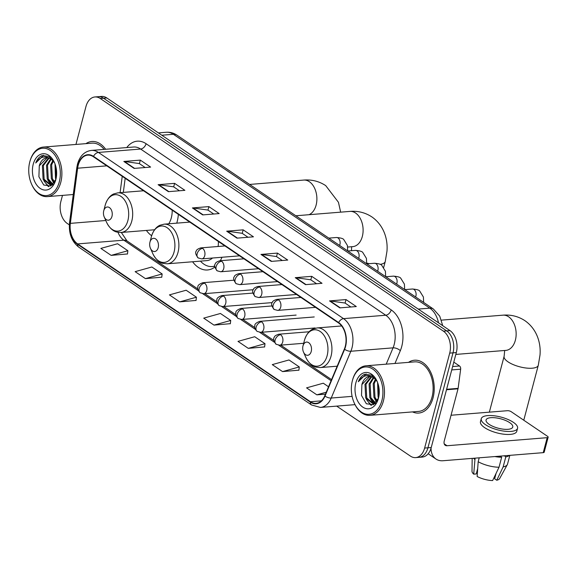 <?xml version="1.0" encoding="UTF-8"?>
<svg xmlns="http://www.w3.org/2000/svg" width="577" height="577" viewBox="0 0 577 577"><rect width="100%" height="100%" fill="white"/><g stroke="black" fill="none" stroke-linecap="round" stroke-linejoin="round"><path stroke-width="0.87" d="M192.595 261.763A29.268 19.394 -94.6 0 0 207.532 269.971A29.268 19.394 -94.6 0 0 214.832 267.101M220.291 260.725A29.268 19.394 -94.6 0 0 221.979 257.255M146.385 230.432A29.268 19.394 -94.6 0 0 151.643 235.733M176.75 223.155A29.268 19.394 -94.6 0 0 177.139 221.792A29.268 19.394 -94.6 0 0 178.343 214.348M336.687 406.121L410.384 456.082A16.567 10.977 -94.6 0 0 415.678 457.604L422.27 457.071A16.567 10.977 -94.6 0 0 431.228 447.536L456.313 352.576A16.567 10.977 -94.6 0 0 449.988 330.614L106.81 97.946A16.567 10.977 -94.6 0 0 101.523 96.431L98.22 96.698A16.567 10.977 -94.6 0 1 103.514 98.213A16.567 10.977 -94.6 0 0 98.22 96.698L94.924 96.965A16.567 10.977 -94.6 0 0 85.973 106.5L75.948 144.452M415.678 457.604A16.567 10.977 -94.6 0 0 424.629 448.062L449.714 353.11A16.567 10.977 -94.6 0 0 443.396 331.148L446.692 330.881L103.514 98.213L446.692 330.881A16.567 10.977 -94.6 0 1 453.017 352.843A16.567 10.977 -94.6 0 0 446.692 330.881L449.988 330.614M424.629 448.062L427.925 447.802L453.017 352.843L427.925 447.802A16.567 10.977 -94.6 0 1 418.974 457.337A16.567 10.977 -94.6 0 0 427.925 447.802L431.228 447.536M412.512 411.899A26.506 17.562 -94.6 0 0 418.736 413.06A26.506 17.562 -94.6 0 0 433.06 397.798A26.506 17.562 -94.6 0 0 414.474 360.221A26.506 17.562 -94.6 0 0 408.516 362.363A26.506 17.562 -94.6 0 1 414.474 360.221A26.506 17.562 -94.6 0 1 433.06 397.798A26.506 17.562 -94.6 0 1 418.736 413.06A26.506 17.562 -94.6 0 1 412.512 411.899M78.212 165.318A17.671 11.706 85.4 0 1 87.762 155.141A17.671 11.706 85.4 0 1 93.409 156.764L338.533 322.954A17.671 11.706 85.4 0 1 344.375 349.042L324.743 395.836A17.671 11.706 85.4 0 1 316.095 403.352A17.671 11.706 85.4 0 1 310.448 401.729L77.657 243.905A17.671 11.706 85.4 0 1 70.344 223.364L77.643 168.203A17.671 11.706 85.4 0 1 78.212 165.318M77.938 165.13A18.111 12.002 -94.6 0 0 77.354 168.095L70.055 223.249A18.111 12.002 -94.6 0 0 77.549 244.302L310.339 402.133A18.111 12.002 -94.6 0 0 324.995 396.096L344.628 349.294A18.111 12.002 -94.6 0 0 338.641 322.55L93.51 156.36A18.111 12.002 -94.6 0 0 77.938 165.13M339.817 307.88L356.305 306.553L346.02 299.578L329.532 300.905L339.817 307.88M350.866 306.993L345.024 303.033L330.087 300.92A4.414 2.921 124.1 0 0 329.532 300.905M345.096 303.076L346.02 299.578M305.536 284.641L322.024 283.307L311.739 276.34L295.251 277.667L305.536 284.641M316.585 283.747L310.743 279.787L295.806 277.681A4.414 2.921 124.1 0 0 295.251 277.667M310.815 279.838L311.739 276.34M271.248 261.395L287.743 260.068L277.458 253.094L260.963 254.421L271.248 261.395M282.297 260.501L276.462 256.541L261.525 254.435A4.414 2.921 124.1 0 0 260.963 254.421M276.527 256.592L277.458 253.094M134.116 168.419L150.604 167.092L140.319 160.117L123.831 161.452L134.116 168.419M145.166 167.532L139.324 163.572L124.387 161.466A4.414 2.921 124.1 0 0 123.831 161.452M139.396 163.616L140.319 160.117M168.397 191.665L184.892 190.338L174.607 183.363L158.112 184.69L168.397 191.665M179.447 190.778L173.612 186.818L158.675 184.705A4.414 2.921 124.1 0 0 158.112 184.69M173.677 186.861L174.607 183.363M202.686 214.911L219.173 213.577L208.888 206.609L192.401 207.936L202.686 214.911M213.735 214.017L207.893 210.057L192.956 207.951A4.414 2.921 124.1 0 0 192.401 207.936M207.965 210.107L208.888 206.609M236.967 238.15L253.454 236.822L243.169 229.848L226.682 231.182L236.967 238.15M248.016 237.262L242.174 233.303L227.237 231.197A4.414 2.921 124.1 0 0 226.682 231.182M242.246 233.346L243.169 229.848M105.634 149.27A26.506 17.562 -94.6 0 0 91.866 141.502A26.506 17.562 -94.6 0 0 85.908 143.644A26.506 17.562 -94.6 0 1 91.866 141.502A26.506 17.562 -94.6 0 1 105.634 149.27M443.396 331.148L100.218 98.479A16.567 10.977 -94.6 0 0 94.924 96.965M62.482 195.394L60.881 201.452A16.567 10.977 -94.6 0 0 67.206 223.422L69.334 224.864M282.557 371.595L299.283 366.936L288.998 359.961L272.272 364.621L282.557 371.595L298.9 370.167M328.544 386.778L323.286 383.207L306.56 387.867L316.845 394.841L325.457 394.149M179.707 301.865L196.432 297.205L186.147 290.231L169.422 294.89L179.707 301.865L196.05 300.437M145.426 278.626L162.151 273.96L151.866 266.992L135.141 271.652L145.426 278.626L161.762 277.191M111.145 255.38L127.87 250.721L117.585 243.746L100.86 248.406L111.145 255.38L127.481 253.952M248.276 348.357L265.002 343.69L254.717 336.723L237.991 341.382L248.276 348.357L264.612 346.921M213.995 325.111L230.721 320.451L220.436 313.477L203.71 318.136L213.995 325.111L230.331 323.675M230.721 320.451L230.317 323.791M196.432 297.205L196.036 300.552M162.151 273.96L161.748 277.306M127.87 250.721L127.467 254.068M265.002 343.69L264.598 347.037M299.283 366.936L298.886 370.283M316.845 394.841L326.265 392.216M59.272 181.906A23.744 15.73 -94.6 0 0 50.206 150.424A23.744 15.73 -94.6 0 0 29.788 161.913A23.744 15.73 -94.6 0 0 29.766 162A23.744 15.73 -94.6 0 0 31.547 184.063A23.744 15.73 -94.6 0 0 46.412 195.581A23.744 15.73 -94.6 0 0 59.272 181.906M31.547 184.063L31.764 184.561A24.847 16.466 -94.6 0 0 47.35 196.613A24.847 16.466 -94.6 0 0 60.787 182.303A24.847 16.466 -94.6 0 0 43.362 147.077A24.847 16.466 -94.6 0 0 29.932 161.387A24.847 16.466 -94.6 0 0 29.903 161.466A24.847 16.466 -94.6 0 0 29.881 161.553M104.127 149.393A24.847 16.466 -94.6 0 0 92.003 143.154L43.362 147.077M55.911 179.245L55.479 178.365L54.995 163.81M56.257 177.709L55.522 165.368M54.238 182.801L51.353 178.697L50.617 164.921L52.853 160.471M54.656 182.116L52.384 178.618L51.649 164.834L53.416 161.041M52.666 184.662L47.235 179.029L46.492 165.253L50.668 158.841M53.026 184.315L48.266 178.949L47.523 165.166L51.194 159.173M52.557 184.77L50.697 185.26L43.109 179.36L42.373 165.585L48.598 158.019M52.118 185.13L50.697 185.26M47.898 180.32L51.202 185.195L44.14 179.281L43.405 165.498L49.11 158.156M54.635 162.902L49.052 156.446L42.15 155.566C39.308 156.728 37.173 159.202 35.731 162.988C40.008 156.591 45.143 155.307 51.151 159.151A13.805 9.145 -94.6 0 0 46.744 157.882A13.805 9.145 -94.6 0 0 39.279 165.83L47.083 157.867M51.151 159.151L54.036 161.769M33.221 164.243A18.219 12.074 -94.6 0 0 40.13 188.369A18.219 12.074 -94.6 0 0 55.81 179.707A18.219 12.074 -94.6 0 0 55.846 179.577A18.219 12.074 -94.6 0 0 54.418 162.404A18.219 12.074 -94.6 0 0 43.023 153.749A18.219 12.074 -94.6 0 0 33.221 164.243M39.279 165.83L38.904 176.764L43.744 185.029L50.74 185.989L55.89 179.317M35.731 162.988L43.607 155.242M48.879 186.551L45.706 183.197M51.656 185.094L49.831 182.866M48.374 186.602L43.773 180.651M53.921 183.255L52.017 179.988M111.967 216.382A6.628 4.392 -94.6 0 0 109.442 207.597A6.628 4.392 -94.6 0 0 103.745 210.8A6.628 4.392 -94.6 0 0 103.737 210.829A6.628 4.392 -94.6 0 0 104.235 216.981A6.628 4.392 -94.6 0 0 108.382 220.198A6.628 4.392 -94.6 0 0 111.967 216.382M168.744 223.797A19.878 13.17 -94.6 0 0 171.311 217.839A19.878 13.17 -94.6 0 0 172.191 210.172M158.185 247.713A6.628 4.392 -94.6 0 0 155.653 238.928A6.628 4.392 -94.6 0 0 149.955 242.138A6.628 4.392 -94.6 0 0 149.948 242.16A6.628 4.392 -94.6 0 0 150.446 248.312A6.628 4.392 -94.6 0 0 154.593 251.529A6.628 4.392 -94.6 0 0 158.185 247.713M218.084 246.494A19.878 13.17 -94.6 0 0 218.402 241.503M200.428 261.129A26.225 17.382 -94.6 0 0 212.235 266.545L213.887 266.415A26.225 17.382 -94.6 0 0 214.767 266.307M212.235 266.545A26.225 17.382 -94.6 0 0 214.774 266.055M189.783 222.102L164.077 224.172A19.878 13.17 -94.6 0 1 178.012 252.358A19.878 13.17 -94.6 0 1 167.265 263.804L206.782 260.616A19.878 13.17 -94.6 0 0 212.516 258.02M311.227 351.472A6.628 4.392 -94.6 0 0 308.695 342.688A6.628 4.392 -94.6 0 0 302.997 345.89A6.628 4.392 -94.6 0 0 302.99 345.919A6.628 4.392 -94.6 0 0 303.488 352.071A6.628 4.392 -94.6 0 0 307.635 355.288A6.628 4.392 -94.6 0 0 311.227 351.472M452.62 366.554L459.516 365.991L453.796 362.118M431.033 448.206A22.085 14.605 124.1 0 0 435.952 459.025A22.085 14.605 124.1 0 0 443.064 460.734L543.231 452.656L547.198 437.669L447.031 445.74A5.525 3.65 -55.9 0 1 445.249 445.314A5.525 3.65 -55.9 0 1 444.225 441.073L458.03 388.819L446.49 389.749M547.198 437.669A2.762 0.974 14.8 0 0 548.15 437.207L544.19 452.202A2.762 0.974 -165.2 0 1 543.231 452.656M548.15 437.207A2.762 0.974 14.8 0 0 547.544 436.335L511.2 411.697A2.762 0.974 14.8 0 0 507.428 410.701L451.048 415.245M459.516 365.991A2.762 1.832 85.4 0 1 460.655 369.201L458.124 388.364A2.762 1.832 85.4 0 1 458.03 388.819M509.722 422.667A13.805 4.854 14.8 0 0 495.441 417.813A13.805 4.854 14.8 0 0 486.065 419.969A13.805 4.854 14.8 0 0 489.108 424.326A13.805 4.854 14.8 0 0 503.382 429.187A13.805 4.854 14.8 0 0 512.758 427.023A13.805 4.854 14.8 0 0 509.722 422.667M475.073 458.152L473.71 474.157L476.249 473.955L477.698 468.459M498.867 456.234A16.012 5.633 14.8 0 0 500.281 456.292L501.665 457.236L499.026 467.226L492.628 480.569A14.353 5.049 14.8 0 1 477.143 476.487L478.174 461.73L479.206 457.821M496.076 473.392L494.648 478.809L496.754 480.237L503.151 466.894L505.791 456.905L504.449 455.787M504.399 455.96A16.012 5.633 14.8 0 0 505.365 455.707M481.261 418.7L480.468 421.7A18.774 6.599 14.8 0 0 484.608 427.629A18.774 6.599 14.8 0 0 504.017 434.229A18.774 6.599 14.8 0 0 516.768 431.293L517.562 428.293A18.774 6.599 14.8 0 0 513.429 422.371A18.774 6.599 14.8 0 0 494.013 415.765A18.774 6.599 14.8 0 0 481.261 418.7A18.774 6.599 14.8 0 0 485.401 424.629A18.774 6.599 14.8 0 0 504.81 431.228A18.774 6.599 14.8 0 0 517.562 428.293M494.857 456.558A18.219 6.405 14.8 0 0 501.665 457.236M505.791 456.905A18.219 6.405 14.8 0 0 509.376 455.39M473.58 458.275A18.219 6.405 14.8 0 0 474.748 459.4M478.174 461.73A18.219 6.405 14.8 0 0 499.026 467.226M503.151 466.894A18.219 6.405 14.8 0 0 507.313 464.658A18.219 6.405 14.8 0 0 507.522 464.139L509.844 455.347M472.174 458.383L472.008 471.25A14.353 5.049 14.8 0 0 473.71 474.157M496.754 480.237A14.353 5.049 14.8 0 0 499.66 478.557L507.313 464.658M495.65 475.001A11.042 3.88 14.8 0 0 495.643 474.994L496.047 473.443M500.648 456.09L500.547 456.472L500.634 456.09M381.88 400.626A23.744 15.73 -94.6 0 0 372.814 369.143A23.744 15.73 -94.6 0 0 352.396 380.632A23.744 15.73 -94.6 0 0 352.374 380.719A23.744 15.73 -94.6 0 0 354.155 402.782A23.744 15.73 -94.6 0 0 369.013 414.3A23.744 15.73 -94.6 0 0 381.88 400.626M354.155 402.782L354.372 403.28A24.847 16.466 -94.6 0 0 369.958 415.332A24.847 16.466 -94.6 0 0 383.388 401.022A24.847 16.466 -94.6 0 0 365.969 365.796A24.847 16.466 -94.6 0 0 352.533 380.106A24.847 16.466 -94.6 0 0 352.511 380.185A24.847 16.466 -94.6 0 0 352.489 380.272M369.958 415.332L418.599 411.408A24.847 16.466 -94.6 0 0 432.029 397.099A24.847 16.466 -94.6 0 0 414.611 361.873L365.969 365.796M378.519 397.964L378.086 397.084L377.603 382.529M378.865 396.428L378.13 384.087M376.846 401.52L373.961 397.416L373.218 383.64L375.454 379.19M377.264 400.835L374.992 397.337L374.249 383.554L376.024 379.76M375.274 403.381L369.835 397.748L369.1 383.972L373.269 377.56M375.634 403.034L370.867 397.668L370.131 383.885L373.795 377.892M375.158 403.489L373.305 403.979L365.717 398.08L364.974 384.304L371.206 376.738M374.725 403.85L373.305 403.979M370.506 399.039L373.809 403.914L366.748 398L366.006 384.217L371.718 376.875M377.243 381.621L371.653 375.165L364.758 374.285C361.916 375.447 359.774 377.921 358.339 381.707C362.608 375.31 367.751 374.026 373.759 377.87A13.805 9.145 -94.6 0 0 369.345 376.601A13.805 9.145 -94.6 0 0 361.887 384.549L369.691 376.586M373.759 377.87L376.644 380.488M355.821 382.962A18.219 12.074 -94.6 0 0 362.738 407.088A18.219 12.074 -94.6 0 0 378.418 398.426A18.219 12.074 -94.6 0 0 378.454 398.303A18.219 12.074 -94.6 0 0 377.019 381.123A18.219 12.074 -94.6 0 0 365.63 372.468A18.219 12.074 -94.6 0 0 355.821 382.962M361.887 384.549L361.512 395.483L366.352 403.749L373.348 404.708L378.498 398.036M358.339 381.707L366.215 373.961M371.487 405.27L368.314 401.917M374.264 403.813L372.439 401.585M370.982 405.321L366.381 399.371M376.521 401.974L374.624 398.707M438.513 322.832A22.085 14.634 -94.6 0 0 429.8 308.147L173.36 134.29A22.085 14.634 -94.6 0 0 166.306 132.263C170.136 132.003 173.677 132.962 176.915 135.141L433.356 308.998A11.042 7.306 -55.9 0 0 429.8 308.147L418.224 309.077M161.791 135.22L173.36 134.29A11.042 7.306 -55.9 0 1 176.915 135.141M106.81 97.946L100.218 98.479M456.313 352.576L449.714 353.11M126.76 147.568A27.609 18.291 85.4 0 1 146.075 143.709L391.199 309.899A5.525 3.65 -55.9 0 1 385.753 315.23L140.629 149.039A22.085 14.634 -94.6 0 0 133.575 147.02L91.368 150.417A22.085 14.634 85.4 0 1 98.422 152.443A5.525 3.65 124.1 0 0 93.51 156.36M391.199 309.899A27.609 18.291 85.4 0 1 401.736 346.51A27.609 18.291 85.4 0 1 400.33 350.672L394.971 363.46M344.628 349.294A5.525 2.546 22.8 0 0 350.852 351.249L393.06 347.852A22.085 14.634 -94.6 0 0 394.192 344.519A22.085 14.634 -94.6 0 0 385.753 315.23L343.546 318.634A22.085 14.634 85.4 0 1 350.852 351.249L331.22 398.043A22.085 14.634 85.4 0 1 320.408 407.434L355.021 404.643M91.368 150.417C84.494 151.383 79.878 155.927 77.513 164.048L76.849 167.445A5.525 1.277 7.5 0 0 77.354 168.095M76.849 167.445L69.543 222.599C68.576 233.317 71.649 241.496 78.775 247.151A5.525 3.65 -55.9 0 1 77.549 244.302M310.339 402.133A5.525 3.65 124.1 0 0 311.573 404.982L320.408 407.434M324.995 396.096A5.525 2.546 22.8 0 0 331.22 398.043L352.107 396.363M69.543 222.599A5.525 1.277 7.5 0 0 70.055 223.249M338.641 322.55A5.525 3.65 -55.9 0 1 343.546 318.634L98.422 152.443L140.629 149.039A5.525 3.65 -55.9 0 0 146.075 143.709M386.215 364.166L393.06 347.852A5.525 2.546 -157.2 0 1 400.33 350.672M310.448 401.729L321.403 400.849M77.643 168.203L106.817 165.851M70.344 223.364L105.793 220.508M122.245 176.317L120.081 192.668M118.004 232.322A17.671 11.706 -94.6 0 0 123.824 240.183L198.38 290.729M77.657 243.905L123.824 240.183A9.939 6.571 -55.9 0 1 127.019 240.948L197.817 288.947M202.772 293.707L217.37 303.603M221.77 306.582L236.361 316.484M240.76 319.463L255.359 329.359M259.751 332.338L274.349 342.233M278.749 345.212L331.097 380.705M237.443 238.113L227.237 231.197M203.162 214.868L192.956 207.951M168.881 191.629L158.675 184.705M134.592 168.383L124.387 161.466M271.731 261.359L261.525 254.435M306.012 284.598L295.806 277.681M340.293 307.844L330.087 300.92M249.632 184.438L303.718 180.074A17.671 11.706 85.4 0 1 309.366 181.697A17.671 11.706 85.4 0 1 316.109 205.131A17.671 11.706 85.4 0 1 308.983 214.709M154.578 229.769L121.055 232.473L116.886 232.069C115.075 231.687 110.33 229.934 106.557 222.239A18.262 12.103 -94.6 0 0 117.989 231.096A18.262 12.103 -94.6 0 0 127.878 220.58A18.262 12.103 -94.6 0 0 120.91 196.368A18.262 12.103 -94.6 0 0 105.202 205.203A18.262 12.103 -94.6 0 0 105.187 205.268A18.262 12.103 -94.6 0 0 105.173 205.333M121.055 232.473A19.878 13.17 -94.6 0 0 131.801 221.027A19.878 13.17 -94.6 0 0 117.859 192.841L113.813 193.908C112.068 194.579 107.697 197.067 105.202 205.203L103.737 210.829M295.842 215.769L349.936 211.406A17.671 11.706 85.4 0 1 355.583 213.028A17.671 11.706 85.4 0 1 362.327 236.462A17.671 11.706 85.4 0 1 352.778 246.631L352.987 246.61M349.936 211.406C357.985 210.764 365.32 212.61 371.941 216.959C384.354 225.679 388.004 240.046 386.951 251.348L385.248 261.525A17.671 6.21 -165.2 0 1 380.135 264.345M369.352 263.667A17.671 6.21 -165.2 0 1 366.748 263.062M167.265 263.804L163.103 263.4C161.286 263.018 156.547 261.266 152.768 253.57A18.262 12.103 -94.6 0 0 164.2 262.427A18.262 12.103 -94.6 0 0 174.095 251.911A18.262 12.103 -94.6 0 0 167.121 227.699A18.262 12.103 -94.6 0 0 151.419 236.534A18.262 12.103 -94.6 0 0 151.405 236.599A18.262 12.103 -94.6 0 0 151.383 236.664M214.579 266.386A26.477 17.541 -94.6 0 0 214.767 266.408L214.392 266.365M441.477 320.127L502.978 315.165A17.671 11.706 85.4 0 1 508.618 316.787A17.671 11.706 85.4 0 1 515.369 340.214A17.671 11.706 85.4 0 1 505.813 350.39L506.029 350.369M502.978 315.165C511.027 314.523 518.362 316.369 524.976 320.718C537.396 329.438 541.046 343.805 539.993 355.107L538.291 365.284A17.671 6.21 -165.2 0 1 526.282 368.047A17.671 6.21 -165.2 0 1 508.012 361.837A17.671 6.21 -165.2 0 1 504.125 356.254L504.702 350.484M337.177 366.2L320.307 367.563L316.146 367.16C314.328 366.777 309.589 365.025 305.81 357.329A18.262 12.103 -94.6 0 0 317.242 366.186A18.262 12.103 -94.6 0 0 327.137 355.67A18.262 12.103 -94.6 0 0 320.163 331.45A18.262 12.103 -94.6 0 0 304.461 340.293A18.262 12.103 -94.6 0 0 304.44 340.358A18.262 12.103 -94.6 0 0 304.425 340.423M320.307 367.563A19.878 13.17 -94.6 0 0 331.054 356.117A19.878 13.17 -94.6 0 0 317.112 327.931L313.066 328.998C311.328 329.669 306.957 332.157 304.461 340.293L302.99 345.919M202.614 248.391A5.525 3.657 -94.6 0 0 200.854 247.879C197.954 248.817 196.476 249.798 196.411 250.815C194.968 252.236 195.567 254.616 198.2 257.955A5.525 3.65 -55.9 0 1 197.175 253.721A5.525 3.65 124.1 0 1 202.614 248.391A5.525 3.657 -94.6 0 1 204.727 255.712A5.525 3.657 -94.6 0 1 201.741 258.893L198.2 257.955M339.601 245.441A4.969 3.296 -94.6 0 0 339.918 244.554A4.969 3.296 -94.6 0 0 338.209 238.106A4.969 3.296 -94.6 0 0 336.434 237.508C340.827 237.868 343.293 238.589 343.834 239.693L347.433 245.506L347.671 250.908M221.611 261.266A5.525 3.657 -94.6 0 0 219.844 260.761C216.945 261.691 215.466 262.672 215.401 263.696C213.966 265.117 214.565 267.497 217.19 270.829A5.525 3.65 -55.9 0 1 216.166 266.596A5.525 3.65 124.1 0 1 221.611 261.266A5.525 3.657 -94.6 0 1 223.717 268.586A5.525 3.657 -94.6 0 1 220.731 271.767L217.19 270.829M358.598 258.316A4.969 3.296 -94.6 0 0 358.908 257.429A4.969 3.296 -94.6 0 0 357.206 250.981A4.969 3.296 -94.6 0 0 355.425 250.382C359.817 250.743 362.284 251.471 362.832 252.567L366.424 258.381L366.662 263.783M240.602 274.14A5.525 3.657 -94.6 0 0 238.842 273.635C235.943 274.573 234.457 275.546 234.392 276.571C232.957 277.991 233.555 280.372 236.181 283.711A5.525 3.65 -55.9 0 1 235.164 279.47A5.525 3.65 124.1 0 1 240.602 274.14A5.525 3.657 -94.6 0 1 242.708 281.461A5.525 3.657 -94.6 0 1 239.729 284.641L236.181 283.711M377.589 271.19A4.969 3.296 -94.6 0 0 377.906 270.303A4.969 3.296 -94.6 0 0 376.197 263.855A4.969 3.296 -94.6 0 0 374.415 263.263C378.808 263.617 381.282 264.345 381.823 265.442L385.414 271.262L385.66 276.664M259.592 287.021A5.525 3.657 -94.6 0 0 257.832 286.509C254.933 287.447 253.454 288.428 253.39 289.445C251.954 290.866 252.546 293.246 255.178 296.585A5.525 3.65 -55.9 0 1 254.154 292.351A5.525 3.65 124.1 0 1 259.592 287.021A5.525 3.657 -94.6 0 1 261.706 294.342A5.525 3.657 -94.6 0 1 258.72 297.523L255.178 296.585M396.579 284.072A4.969 3.296 -94.6 0 0 396.897 283.184A4.969 3.296 -94.6 0 0 395.187 276.736A4.969 3.296 -94.6 0 0 393.413 276.138C397.805 276.498 400.272 277.22 400.813 278.323L404.412 284.136L404.65 289.539M278.59 299.896A5.525 3.657 -94.6 0 0 276.823 299.391C273.924 300.321 272.445 301.302 272.38 302.326C270.945 303.747 271.543 306.127 274.169 309.467A5.525 3.65 -55.9 0 1 273.145 305.226A5.525 3.65 124.1 0 1 278.59 299.896A5.525 3.657 -94.6 0 1 280.696 307.216A5.525 3.657 -94.6 0 1 277.71 310.397L274.169 309.467M415.577 296.946A4.969 3.296 -94.6 0 0 415.887 296.059A4.969 3.296 -94.6 0 0 414.185 289.611A4.969 3.296 -94.6 0 0 412.404 289.012C416.796 289.373 419.263 290.101 419.811 291.197L423.403 297.011L423.641 302.413M204.611 283.213A5.525 3.657 -94.6 0 0 202.852 282.708C199.18 284.079 197.529 285.528 197.897 287.05C197.284 288.788 198.048 290.7 200.197 292.784A5.525 3.65 -55.9 0 1 199.173 288.543A5.525 3.65 124.1 0 1 204.611 283.213A5.525 3.657 -94.6 0 1 206.725 290.534A5.525 3.657 -94.6 0 1 203.739 293.715L200.197 292.784M223.609 296.088A5.525 3.657 -94.6 0 0 221.842 295.583C218.178 296.953 216.526 298.403 216.887 299.925C216.274 301.663 217.046 303.574 219.188 305.659A5.525 3.65 -55.9 0 1 218.164 301.418A5.525 3.65 124.1 0 1 223.609 296.088A5.525 3.657 -94.6 0 1 225.715 303.408A5.525 3.657 -94.6 0 1 222.729 306.589L219.188 305.659M242.6 308.969A5.525 3.657 -94.6 0 0 240.833 308.457C237.169 309.835 235.517 311.277 235.878 312.806C235.272 314.544 236.036 316.448 238.178 318.533A5.525 3.65 -55.9 0 1 237.154 314.299A5.525 3.65 124.1 0 1 242.6 308.969A5.525 3.657 -94.6 0 1 244.706 316.29A5.525 3.657 -94.6 0 1 241.72 319.47L238.178 318.533M261.59 321.843A5.525 3.657 -94.6 0 0 259.83 321.339C256.159 322.709 254.507 324.159 254.875 325.68C254.262 327.419 255.027 329.33 257.176 331.414A5.525 3.65 -55.9 0 1 256.152 327.173A5.525 3.65 124.1 0 1 261.59 321.843A5.525 3.657 -94.6 0 1 263.703 329.164A5.525 3.657 -94.6 0 1 260.717 332.345L257.176 331.414M280.588 334.718A5.525 3.657 -94.6 0 0 278.821 334.213C275.921 335.15 274.443 336.124 274.378 337.148C272.943 338.569 273.534 340.949 276.167 344.289A5.525 3.65 -55.9 0 1 275.142 340.048A5.525 3.65 124.1 0 1 280.588 334.718A5.525 3.657 -94.6 0 1 282.694 342.038A5.525 3.657 -94.6 0 1 279.708 345.219L276.167 344.289M447.031 445.74L444.196 443.821M446.612 389.295L458.124 388.364M460.655 369.201L451.733 369.922M166.306 132.263L158.365 132.905M442.725 325.688L439.739 316.16L433.356 308.998M78.775 247.151L311.573 404.982M121.307 232.452L127.019 240.948M204.734 293.635L216.815 301.829M223.725 306.51L235.805 314.703M242.715 319.391L254.796 327.577M261.713 332.265L273.794 340.459M280.703 345.14L331.551 379.616M125.18 178.3L123.312 192.401M73.265 194.521L47.35 196.613M29.766 162L29.903 161.466M303.718 180.074C311.768 179.433 319.103 181.279 325.724 185.628L338.454 202.296L340.646 212.156M143.572 190.771L117.859 192.841M104.235 216.981L106.557 222.239M351.48 250.699L351.66 246.725M385.248 261.525L383.691 267.432M164.077 224.172L160.024 225.239C158.286 225.91 153.915 228.398 151.419 236.534L149.948 242.16M150.446 248.312L152.768 253.57M347.715 247.043L352.778 246.631M538.291 365.284L523.772 420.222M341.656 325.955L317.112 327.931M303.488 352.071L305.81 357.329M504.125 356.254L489.354 412.158M455.823 354.422L505.813 350.39M328.811 238.121L336.434 237.508M224.943 245.939L200.854 247.879M239.549 255.842L201.741 258.893M347.801 250.995L355.425 250.382M243.934 258.813L219.844 260.761M258.539 268.716L220.731 271.767M366.799 263.877L374.415 263.263M262.932 271.695L238.842 273.635M277.537 281.598L239.729 284.641M385.789 276.751L393.413 276.138M281.922 284.569L257.832 286.509M296.528 294.472L258.72 297.523M404.787 289.625L412.404 289.012M300.913 297.451L276.823 299.391M315.518 307.346L277.71 310.397M233.865 280.206L202.852 282.708M253.253 289.726L203.739 293.715M252.856 293.08L221.842 295.583M272.243 302.6L222.729 306.589M271.854 305.961L240.833 308.457M296.131 315.085L241.72 319.47M314.241 316.953L259.83 321.339M315.129 327.96L260.717 332.345M309.128 331.768L278.821 334.213M303.675 343.286L279.708 345.219M435.952 459.025L428.17 453.746M352.374 380.719L352.511 380.185"/></g></svg>
